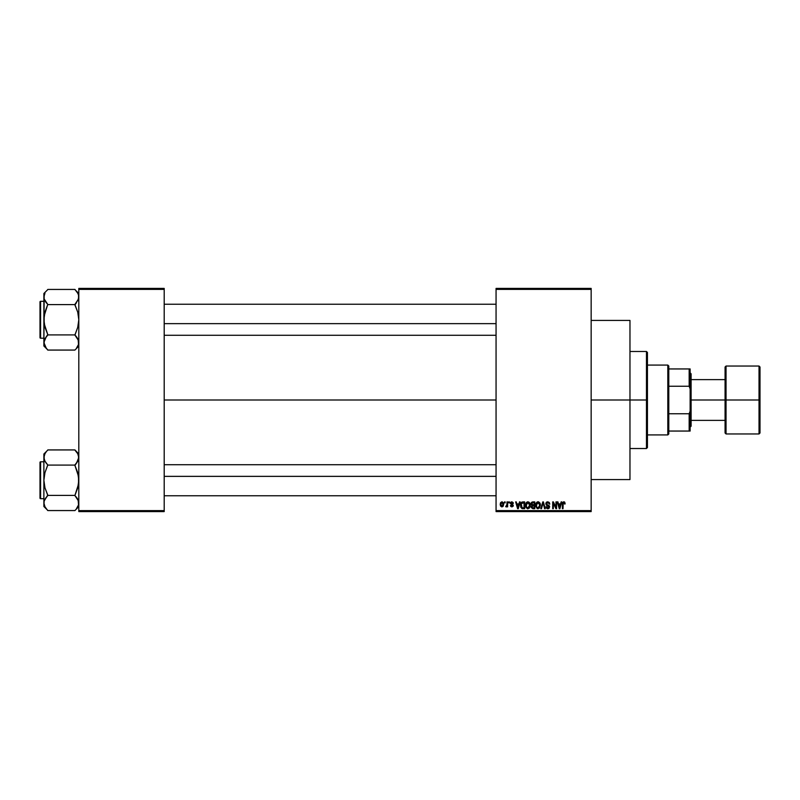 <?xml version="1.0" encoding="UTF-8"?>
<svg xmlns="http://www.w3.org/2000/svg" width="800" height="800" viewBox="0 0 800 800"><rect width="100%" height="100%" fill="white"/><g stroke="black" fill="none" stroke-linecap="round" stroke-linejoin="round"><path stroke-width="1.2" d="M591.16 400L629.97 400L629.97 320.43L629.97 400L591.16 400M164.2 400L496.06 400L164.2 400M496.06 288.41L591.16 288.41L496.06 288.41L496.06 289.38L591.16 289.38L591.16 510.62L496.06 510.62L496.06 288.41M496.06 511.59L591.16 511.59L591.16 288.41L591.16 289.38L496.06 289.38L496.06 510.62L591.16 510.62L591.16 511.59L496.06 511.59L496.06 510.62L496.06 511.59M504.53 501.89L504.53 502.86L505.15 502.86L505.15 501.89L504.53 501.89L505.15 501.89L504.53 501.89L504.53 502.86L505.15 502.86L505.15 501.89L505.15 502.86L504.53 502.86L504.53 501.89M508.77 501.89L508.77 502.86L509.38 502.86L509.38 501.89L508.77 501.89L509.38 501.89L508.77 501.89L508.77 502.86L509.38 502.86L509.38 501.89L509.38 502.86L508.77 502.86L508.77 501.89M519.5 501.89L518.97 503.92L516.83 503.92L516.29 501.89L515.65 501.89L517.62 508.68L518.27 508.68L520.15 501.89L519.5 501.89L520.15 501.89L519.5 501.89L518.97 503.92L516.83 503.92L516.29 501.89L515.65 501.89L517.62 508.68L518.27 508.68L520.15 501.89L518.27 508.68L517.62 508.68L515.65 501.89L516.29 501.89M529.68 502.86L527.91 501.8L526.14 502.84L525.53 505.28L527.91 508.77L530.29 505.19L528.94 502.09L527.38 501.87L526.3 502.62L525.54 504.96L526.03 507.55L527.61 508.75L529.47 508.01L530.29 505.49L529.79 503.04M539.83 502.86L537.92 501.8L535.99 503.4L535.78 506.45L537.2 508.57L539.62 508.01L540.4 504.58L539.83 502.86L538.05 501.8L536.29 502.84L535.67 505.28L538.05 508.77L540.44 505.19L539.83 502.86M547.74 501.8L546.34 502.35L545.82 503.77L546.34 505.11L548.89 506.35L548.06 507.96L545.99 506.74L546.48 508.18L547.85 508.77L549.15 508.24L549.59 506.57L548.91 505.44L546.72 504.5L546.52 503.28L547.99 502.62L549.79 504.09L549.27 502.48L547.74 501.8L545.82 503.77L546.75 505.39L548.99 506.88L547.83 507.97L545.99 506.74L547.85 508.77L549.61 506.91L546.43 503.76L547.69 502.59L549.79 504.09L547.74 501.8M561.14 501.89L560.6 503.92L558.47 503.92L557.93 501.89L557.28 501.89L559.26 508.68L559.91 508.68L561.78 501.89L561.14 501.89L561.78 501.89L561.14 501.89L560.6 503.92L558.47 503.92L557.93 501.89L557.28 501.89L559.26 508.68L559.91 508.68L561.78 501.89L559.91 508.68L559.26 508.68L557.28 501.89L557.93 501.89M563.8 501.8L564.77 502.28L563.61 501.81L562.62 502.58L562.4 508.68L563.02 508.68L563.2 502.9L564.09 502.68L564.52 504L565.14 503.92L564.77 502.28L565.14 503.92L564.77 502.28L563.8 501.8L562.4 504.07L562.4 508.68L563.02 508.68L563.11 503.11L563.77 502.59L564.51 503.78M555.96 501.89L555.96 507.32L553.36 501.89L552.7 501.89L552.7 508.68L553.32 508.68L553.32 503.23L555.92 508.68L556.58 508.68L556.58 501.89L555.96 501.89L556.58 501.89L555.96 501.89L555.96 507.32L553.36 501.89L552.7 501.89L552.7 508.68L553.32 508.68L553.32 503.23L555.92 508.68L556.58 508.68L556.58 501.89L556.58 508.68L555.92 508.68M543.13 502.68L541.49 508.68L540.85 508.68L542.79 501.89L540.85 508.68L541.49 508.68L543.13 502.68L544.58 508.68L545.22 508.68L543.39 501.89L542.79 501.89L543.39 501.89L542.79 501.89L540.85 508.68L541.49 508.68L543.13 502.68L544.58 508.68L545.22 508.68L543.39 501.89L545.22 508.68L544.58 508.68L543.24 503.22M532.68 501.89L531.46 502.42L531 503.88L531.84 505.55L531.29 507.64L532.87 508.68L534.79 508.68L534.79 501.89L532.88 501.89L534.79 501.89L532.88 501.89L531 503.88L531.84 505.55L531.17 506.97L532.87 508.68L534.79 508.68L534.79 501.89L534.79 508.68L532.87 508.68M522.84 501.89L520.81 503.34L520.65 506.78L521.83 508.51L524.65 508.68L524.65 501.89L522.84 501.89C521.12 502.24 520.34 503.39 520.5 505.32L521.94 508.55L524.65 508.68L524.65 501.89L524.65 508.68M511.85 501.8L510.74 502.25L510.36 503.54L512.6 505.38L511.85 506.21L510.44 505.5L512.01 506.91L513.24 505.21L511.03 502.96L511.99 502.52L513.35 503.39L513.16 502.63L511.85 501.8L510.36 503.39L512.65 505.61L511.85 506.21L510.44 505.5L511.87 506.91L513.27 505.51L511.13 503.72L511.81 502.5L513.35 503.39L511.85 501.8M507 501.89L506.89 505.46L505.68 506.65L506.42 506.89L507 506.04L507.62 506.83L507.62 501.89L507 501.89L507.62 501.89L507 501.89L506.89 505.46L505.68 506.65L507 506.04L507.62 506.83L507.62 501.89L507.62 506.83L507 506.83M501.93 501.8L500.54 502.7L500.21 504.41L500.56 506.05L501.82 506.91L503.07 506.39L503.65 504.57L503.31 502.68L502.04 501.8L500.21 504.41L501.93 506.91L503.65 504.36L501.93 501.8M78.81 511.59L164.2 511.59L164.2 510.62L78.81 510.62L78.81 289.38L164.2 289.38L164.2 510.62L164.2 288.41L78.81 288.41L164.2 288.41L164.2 289.38L78.81 289.38L78.81 288.41L78.81 510.62L164.2 510.62L164.2 511.59L78.81 511.59L78.81 510.62L78.81 511.59M629.97 479.57L629.97 400L629.97 479.57L591.16 479.57M564.52 504L563.77 502.59L563.02 504.01L563.77 502.59L563.11 503.11M563.02 508.68L562.4 508.68L562.4 503.88M564.58 502.06L564.08 501.82M559.44 507.57L558.68 504.71L560.39 504.71L559.73 507M559.59 507.65L559.19 506.58L559.49 507.77M553.32 508.68L552.7 508.68L552.7 501.89L553.36 501.89M549.79 504.09L549.13 503.88M549.13 503.87L548.77 503.06M547.99 502.62L547.21 502.66M547.69 502.59L546.46 504.02M546.57 503.18L546.44 503.89M549.36 505.93L549.59 506.57M545.99 506.74L546.66 507.01M546.62 506.78L547.95 507.97M546.92 507.6L547.56 507.95M547.59 507.96L548.99 506.88L548.75 506.14M548.84 507.49L548.8 506.19L546.75 505.39L545.85 503.38M548.99 506.88L546.75 505.39L545.82 503.77M547.66 505.69L546.84 505.42M546.11 502.66L546.93 501.94M547.83 505.74L548.34 505.91M540.09 503.35L540.29 503.96M540.3 503.98L540.4 504.59M535.71 504.61L535.8 504.02M537.03 502.08L537.79 501.81M538.34 501.82L538.84 501.96M536.5 503.87L536.55 506.83L538.05 507.97L536.55 506.83L536.29 505.3L538.06 502.59L539.82 505.18L539.09 507.55L539.82 505.18L538.05 507.97L536.79 507.28M537.41 502.74L537.95 502.6M538.92 507.7L538.27 507.96M536.29 505.3L536.55 506.83L536.63 503.54M539.62 503.87L539.8 504.75M531.18 507.14L531.84 505.55L531 503.68M532.15 502.8L532.86 502.68L531.61 503.88L532.22 502.77L534.17 502.68L534.17 505.06L532.95 505.06L531.61 503.88L532.08 502.84M531.8 506.71L533.01 505.86L531.79 506.86L533.1 507.89L531.79 506.86L532.37 505.92L534.17 505.86L534.17 507.89L532.82 507.88M532.85 507.88L534.17 507.89L534.17 505.86L533.01 505.86M532.22 502.77L531.63 504.13L534.17 505.06L534.17 502.68L532.86 502.68M529.94 503.35L530.15 503.96M530.27 505.82L530.19 506.39M525.56 504.65L525.65 504.03M526.35 503.87L526.41 506.83L527.9 507.97L526.41 506.83L526.15 505.3L527.91 502.59L529.67 505.18L528.95 507.55L529.67 505.18L527.9 507.97L526.64 507.28M528.77 507.7L528.02 507.97M526.15 505.3L526.41 506.83L526.49 503.54M529.31 503.49L529.66 504.75M522.91 508.68L521.94 508.55L522.91 508.68M520.95 507.59L520.66 506.79M520.8 503.38L521.09 502.77M520.97 502.98L521.7 502.15M521.28 506.68L521.16 506.1M522.55 502.7L521.36 503.67L521.12 505.33L521.36 503.67L524.03 502.68L524.03 507.89L522.05 507.75L521.28 503.95M522.05 507.75L524.03 507.89L524.03 502.68L522.92 502.68M521.13 504.91L521.15 506.01M518.1 507L518.76 504.71L517.04 504.71L517.55 506.58L517.04 504.71L518.76 504.71L517.9 507.97L517.55 506.58L517.9 507.97L518.18 506.69L517.9 507.97L517.55 506.58L517.85 507.77M513.35 503.39L512.71 503.29M511.99 502.52L512.74 503.47L511.81 502.5L510.97 503.27L511.74 503.99M511.81 502.5L511.16 503.75M513.25 505.78L513.03 506.36M510.47 505.69L510.88 506.56M510.44 505.5L511.85 506.21L512.65 505.61L511.48 504.82M511.06 505.42L511.85 506.21L511.06 505.42L511.85 506.21L512.65 505.61L511.74 504.92M511.7 506.2L512.37 505.15M511.85 506.21L512.65 505.61M510.37 503.09L510.75 502.25M507 506.04L505.68 506.65L507 504.45M506.27 506.91L505.68 506.65M506.3 506.03L506.89 505.46M503.48 503.09L503.64 503.93M501.95 506.21L500.83 504.36L501.91 502.5L503.03 504.36L501.95 506.21L503.02 504.06L502.49 506M559.28 506.92L558.68 504.71L560.39 504.71L559.82 506.69M532.7 505.05L531.63 504.13M646.47 400L646.47 448.52L646.47 400L629.97 400L646.47 400L646.47 351.48L646.47 400L647.44 400L646.47 400M647.44 447.55L647.44 400L647.44 447.55L646.47 448.52L629.97 448.52M647.44 352.45L647.44 400L647.44 352.45L646.47 351.48L629.97 351.48M78.53 344.43L76.5 348.12L78.53 344.43M76.59 336.98L74.93 334.91L47.76 334.91L74.93 334.91L77.73 327.36L78.81 319.75L77.74 312.15L74.93 304.6L47.76 304.6L74.93 304.6L78.53 298.96L74.93 304.41L76.5 302.65L74.93 304.96L77.74 312.15L78.81 319.75L77.73 327.36L74.93 335.09L78.53 340.55L78.53 344.41L78.14 339.49M44.98 346.32L47.76 350.07L74.93 350.07L78.81 346L74.93 350.07L47.76 350.07L46.2 348.12L43.88 342.49L44.96 338.69L47.76 334.55L44.96 327.35L43.88 319.75L44.96 312.14L47.76 304.41L44.56 300.02M47.76 335.09L44.96 338.68L47.76 334.55L44.16 323.59L44.16 315.89L47.76 304.41L44.17 298.96L43.88 293.5L47.76 289.62L43.88 293.5L43.88 297.02L44.96 293.21L43.88 297.02L43.88 346L43.88 342.49L44.97 346.3L44.17 344.43M40.58 338.19A0.58 0.58 0 0 1 40 337.61L40 301.9A0.58 0.58 0 0 1 40.58 301.32L43.88 301.32L40.58 301.32L40.58 338.19L43.88 338.19L40.58 338.19L40.58 301.32A0.58 0.58 0 0 0 40 301.9L40 337.61A0.58 0.58 0 0 0 40.58 338.19M74.93 304.41L78.53 298.96L77.73 300.83L78.81 297.02L78.54 295.11L78.54 298.93L78.54 295.11L77.72 293.18M74.93 289.44L47.76 289.44L74.93 289.44L77.73 293.21L74.93 289.44M76.5 348.12L77.73 346.3L76.5 348.12M44.97 338.67L46.2 336.86L43.88 342.49L44.96 338.68M44.16 295.11L43.88 346L47.76 349.89M46.1 302.53L44.96 300.82M74.93 335.09L78.53 340.55L78.54 344.4M78.12 293.98L77.74 293.22L78.12 293.98M164.2 323.64L496.06 323.64L164.2 323.64M496.06 476.36L164.2 476.36L496.06 476.36M667.82 365.07L668.79 366.04L668.79 368.95L668.79 366.04L667.82 365.07L647.44 365.07L667.82 365.07L667.82 434.93L647.44 434.93L667.82 434.93L667.82 365.07M668.79 433.96L667.82 434.93L668.79 433.96L668.79 431.05L668.79 433.96M668.79 386.24L668.79 413.76L668.79 368.95L668.79 386.24L689.16 386.24L690.13 388.85L690.13 411.15L689.16 413.76L668.79 413.76L668.79 431.05L668.79 413.76L689.16 413.76L689.16 431.05L690.13 431.05L690.13 411.15L690.13 431.05L689.16 431.05L689.16 413.76L690.13 411.15L690.13 368.95L668.79 368.95L689.16 368.95L689.16 386.24L689.16 368.95L690.13 368.95L690.13 388.85L689.16 386.24L668.79 386.24M668.79 431.05L689.16 431.05L668.79 431.05M759.03 400L759.03 366.04L759.03 400L760 400L760 367.01L760 432.99L759.03 433.96L759.03 366.04L760 367.01L760 400L726.04 400L726.04 366.04L726.04 400L759.03 400L759.03 433.96L759.03 400M725.07 400L725.07 367.01L725.07 400L726.04 400L726.04 433.96L725.07 432.99L725.07 400L691.11 400L691.11 373.8L691.11 400L725.07 400L725.07 432.99L725.07 367.01L726.04 366.04L726.04 400L725.07 400M690.13 400L691.11 400L690.13 400M691.11 426.2L691.11 400L691.11 426.2L690.13 427.17M726.04 400L726.04 433.96L726.04 400M760 400L760 432.99L760 400M40 302.24L40 303.26M40 336.25L40 337.26M76.5 336.86L77.73 338.68M77.73 338.67L78.53 340.55M44.16 344.4L44.16 340.58M78.81 297.02L78.54 298.93M47.76 304.41L46.2 302.65M44.97 300.83L44.17 298.96M44.58 293.98L44.96 293.22M78.12 345.53L77.74 346.28M78.53 504.92L76.5 508.61L78.53 504.92L78.54 501.07L78.54 504.89L78.14 499.98M78.81 454L74.93 449.93L47.76 449.93L74.93 449.93L77.73 453.7L78.81 457.51L76.5 463.14L77.73 461.33L74.93 464.91L76.5 463.14L74.93 465.45L77.74 472.65L78.81 480.25L77.73 487.86L74.93 495.4L47.76 495.4L44.96 487.85L43.88 480.25L43.88 502.98L44.96 506.79L47.76 510.56L74.93 510.56L78.81 506.5L74.93 510.56L47.76 510.56L44.97 506.8L43.88 502.98L44.16 501.07L47.76 495.04L44.96 487.85L43.88 480.25L44.96 472.64L47.76 464.91L44.97 461.33L43.88 457.51L44.16 459.44L43.88 457.51L44.96 453.71L43.88 457.51L43.88 506.5L43.88 502.98L44.98 506.82M46.2 451.88L44.97 453.7L46.19 451.88M44.16 455.6L44.16 459.42L43.88 454L47.76 450.12L43.88 454L43.88 480.25L44.96 472.64L47.76 465.09L74.93 465.09L47.76 465.09L44.56 460.51M40.58 498.68A0.58 0.58 0 0 1 40 498.1L40 462.39A0.58 0.58 0 0 1 40.58 461.81L43.88 461.81L40.58 461.81L40.58 498.68L43.88 498.68L40.58 498.68L40.58 461.81A0.58 0.58 0 0 0 40 462.39L40 498.1A0.58 0.58 0 0 0 40.58 498.68M47.76 495.59L44.96 499.18L47.76 495.4L74.93 495.4L78.53 484.11L78.53 476.41L74.93 465.45L78.53 459.45L78.53 455.57L78.81 457.51L77.73 461.32M76.59 497.47L74.93 495.59L77.73 499.17L78.81 502.98L77.73 499.18M76.5 508.62L77.73 506.8L76.5 508.61M44.96 499.18L46.2 497.35L44.16 501.06L44.97 499.17L44.16 501.07L43.88 506.5L47.76 510.38M46.1 463.02L44.96 461.32M74.93 495.59L78.53 501.04M74.93 450.12L77.73 453.7L78.81 457.51L78.54 455.6M78.53 455.57L77.72 453.68M40 462.74L40 463.75M40 496.74L40 497.76M76.5 497.36L77.73 499.17M44.97 499.17L44.17 501.04M74.93 464.91L77.73 461.33M78.81 457.51L78.54 459.42M47.76 464.91L46.2 463.14M44.97 461.33L44.17 459.45M44.58 454.47L44.96 453.72M78.12 506.02L77.74 506.78M591.16 320.43L629.97 320.43M78.81 293.5L74.93 289.62M164.2 304.23L496.06 304.23M164.2 335.28L496.06 335.28M496.06 495.77L164.2 495.77M496.06 464.72L164.2 464.72M690.13 372.83L691.11 373.8M725.07 379.62L691.11 379.62M759.03 366.04L726.04 366.04M759.03 433.96L726.04 433.96M725.07 420.38L691.11 420.38"/></g></svg>

